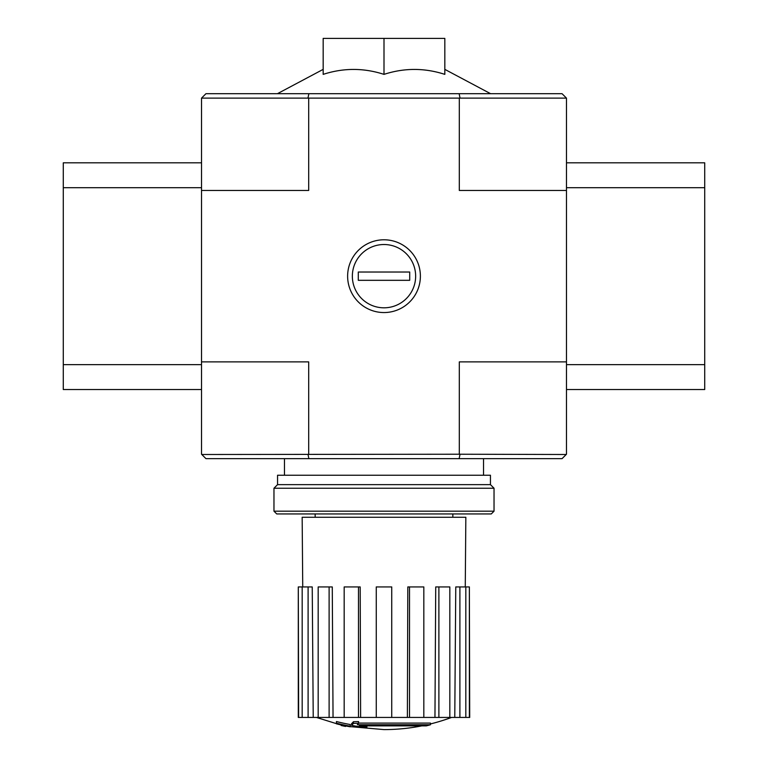 <?xml version="1.0" encoding="UTF-8"?>
<svg xmlns="http://www.w3.org/2000/svg" width="768" height="768" viewBox="0 0 768 768"><rect width="100%" height="100%" fill="white"/><g stroke="black" fill="none" stroke-linecap="round" stroke-linejoin="round"><path stroke-width="1.15" d="M426.288 725.875A193.526 182.986 90 0 0 430.474 724.752A193.526 182.986 90 0 1 426.288 725.875L359.155 725.875A190.694 187.795 90 0 0 366.922 727.008A189.427 154.214 90 0 1 361.872 727.142A191.405 188.496 -90 0 1 351.571 725.328A189.773 32.957 -90 0 0 353.414 723.389A185.674 151.162 -90 0 0 358.56 723.235A190.608 33.101 90 0 1 357.341 724.752L430.474 724.752L430.474 723.091L358.56 723.091M351.571 725.328L351.571 723.667A189.773 32.957 -90 0 0 353.414 721.728A185.674 151.162 -90 0 0 358.56 721.574L358.56 723.235M353.414 721.728L353.414 723.389M366.922 725.875L366.922 727.008M336.442 723.197L336.442 721.536A191.472 191.472 0 0 0 350.266 724.541L350.266 726.806A192.067 192.067 0 0 1 336.442 723.811L336.442 723.197A191.472 191.472 0 0 0 350.266 726.202M345.571 725.904L345.571 726.442A192.595 192.595 0 0 1 341.146 725.491L341.146 724.954M201.523 190.464L308.688 190.464L308.688 98.122L201.523 98.122L201.523 454.224L205.949 458.65L562.051 458.65L566.477 454.224L566.477 98.122L459.312 98.122L459.312 190.464L566.477 190.464M201.802 97.843L205.949 93.696L562.051 93.696L566.198 97.843M323.174 74.371C343.421 67.795 363.696 67.795 384 74.371C404.246 67.795 424.522 67.795 444.826 74.371L444.826 38.4L323.174 38.4L323.174 74.371M347.626 276.173A36.374 36.374 0 0 0 402.192 307.68A36.374 36.374 0 0 0 402.192 244.666A36.374 36.374 0 0 0 347.626 276.173M201.802 454.502L459.312 454.224L459.312 361.882L566.477 361.882M308.688 98.122L459.312 98.122M201.523 361.882L308.688 361.882L308.688 454.224M459.312 454.224L566.198 454.502M459.974 97.843L459.139 93.696M308.861 93.696L308.026 97.843M459.139 458.65L459.974 454.502M308.026 454.502L308.861 458.65M384 74.371L384 38.4M421.805 725.875A193.536 193.536 0 0 1 384 729.6L350.266 726.634M336.442 723.667L316.464 717.437M469.363 717.437L469.363 586.934L469.709 717.437L454.771 717.437L455.77 586.934L459.898 586.934L459.898 717.437M449.827 717.437L438.883 717.437L438.883 586.934L449.827 586.934L449.827 717.437L454.771 717.437M438.883 717.437L434.957 717.437L435.725 586.934L438.883 586.934M423.821 717.437L409.517 717.437L409.517 586.934L423.821 586.934L423.821 717.437L434.957 717.437M409.517 717.437L407.386 717.437L407.808 586.934L409.517 586.934M391.738 717.437L376.262 717.437L376.262 586.934L391.738 586.934L391.738 717.437L407.386 717.437M360.614 717.437L358.483 717.437L358.483 586.934L360.192 586.934L360.614 717.437L376.262 717.437M358.483 717.437L298.291 717.437L298.291 586.934L298.637 717.437M302.736 586.934L302.16 517.267L465.84 517.267L465.264 586.934M308.102 717.437L308.102 586.934L312.23 586.934L313.229 717.437M329.117 717.437L329.117 586.934L332.275 586.934L333.043 717.437M469.363 586.934L465.821 586.934L465.821 717.437M465.821 586.934L459.898 586.934M308.102 586.934L298.637 586.934M302.179 586.934L302.179 717.437M329.117 586.934L318.173 586.934L318.173 717.437M358.483 586.934L344.179 586.934L344.179 717.437M273.965 511.181L276.73 513.946L491.27 513.946L494.035 511.181L494.035 488.237L273.965 488.237L273.965 511.181L494.035 511.181M273.965 488.237L277.555 484.637L490.445 484.637L494.035 488.237M277.555 484.637L277.555 475.238L490.445 475.238L490.445 484.637M201.523 187.699L63.283 187.699L63.283 389.53L201.523 389.53M201.523 364.646L63.283 364.646M201.523 162.816L63.283 162.816L63.283 187.699M566.477 389.53L704.717 389.53L704.717 162.816L566.477 162.816M566.477 187.699L704.717 187.699M566.477 364.646L704.717 364.646M384 307.814A31.642 31.642 0 0 1 356.592 260.352A31.642 31.642 0 0 1 411.408 260.352A31.642 31.642 0 0 1 384 307.814M358.291 280.32L358.291 272.026L409.709 272.026L409.709 280.32L358.291 280.32M452.842 517.267L452.842 513.946M315.158 517.267L315.158 513.946M323.174 69.37L277.411 93.696M444.826 69.37L490.589 93.696M483.533 475.238L483.533 458.65M284.467 475.238L284.467 458.65M430.474 723.936A193.536 193.536 0 0 0 451.536 717.437"/></g></svg>
